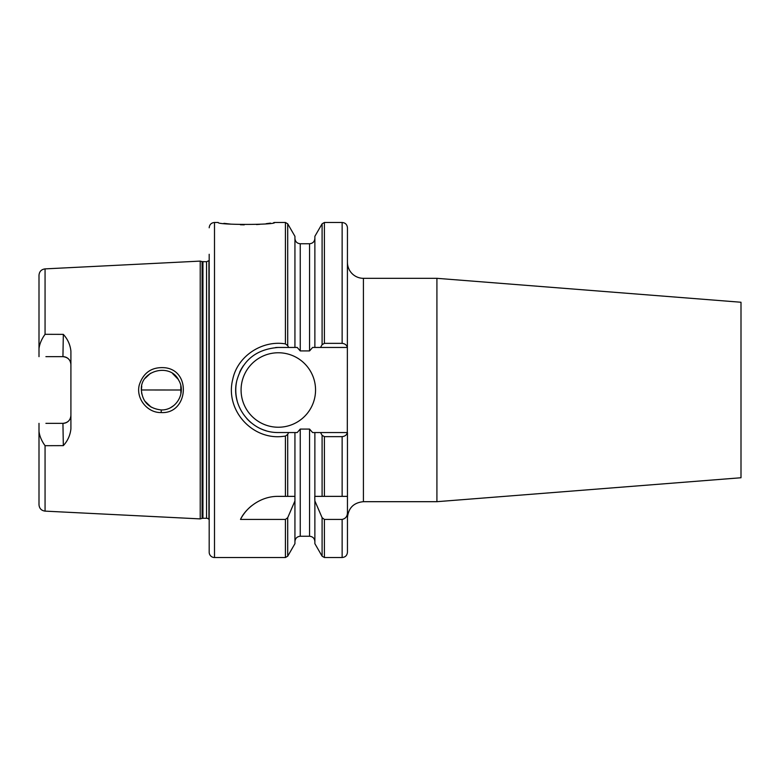 <?xml version="1.0" encoding="UTF-8"?>
<svg xmlns="http://www.w3.org/2000/svg" width="780" height="780" viewBox="0 0 780 780"><rect width="100%" height="100%" fill="white"/><g stroke="black" fill="none" stroke-linecap="round" stroke-linejoin="round"><path stroke-width="1.17" d="M141.755 386.139L141.375 390C139.864 370.285 170.654 362.495 178.786 380.396C186.293 392.642 176.368 410.319 161.294 409.948C149.038 408.574 142.399 401.924 141.365 389.981L181.262 390M45.064 334.308L45.064 268.885L200.216 261.105L200.216 518.895L45.064 511.124C41.36 510.598 39.332 508.472 39 504.748L39 431.32C39.585 436.118 41.603 440.915 45.064 445.692L63.326 445.633C67.704 440.866 70.229 435.26 70.912 428.844L70.912 351.166C70.229 344.74 67.704 339.144 63.326 334.366L45.064 334.308C41.603 339.095 39.585 343.882 39 348.68L39 356.353M161.158 412.561C188.038 414.248 191.899 370.627 164.951 367.741C152.051 366.717 143.51 372.392 139.347 384.764C135.583 398.112 147.137 412.981 161.158 412.561L161.294 409.948M141.375 390L141.765 393.88M144.641 400.92L151.164 407.16M170.722 407.589L173.901 405.464M180.872 393.929L180.775 385.613M178.084 379.197L172.633 373.591M150.482 373.269L145.197 378.271M181.223 388.713L181.252 389.493M181.262 390.39L181.223 391.228M45.913 423.345L62.936 423.345C67.85 422.799 70.512 420.147 70.912 415.369A7.975 7.975 0 0 1 62.936 423.345L63.326 445.633M45.913 356.655L62.936 356.655C67.85 357.201 70.512 359.863 70.912 364.63A7.975 7.975 0 0 0 62.936 356.655L63.326 334.366M39 423.345L39 431.32L39 423.345M39 355.183L39 356.655M45.064 268.885C41.36 269.402 39.332 271.528 39 275.252L39 348.68M741 390L741 477.75L436.917 501.686L436.917 278.323L741 302.25L741 390M436.917 501.686L363.412 501.686L363.412 278.323A15.951 15.951 0 0 1 347.451 262.363M347.451 496.363L347.451 552.201C347.139 555.438 345.365 557.212 342.137 557.524L342.137 519.422L324.402 519.422L322.101 517.696L314.876 500.926L314.759 496.363L347.451 496.363L347.451 432.549L320.502 432.549L322.101 435.328L324.402 436.644L342.137 436.644C345.043 436.293 346.769 434.928 347.315 432.549L347.451 227.799C347.139 224.562 345.365 222.797 342.137 222.476L342.137 343.356L324.402 343.356L322.101 344.672L320.502 347.451L347.315 347.451C346.769 345.072 345.043 343.707 342.137 343.356M347.451 512.46C347.441 516.301 345.677 518.622 342.137 519.422M314.876 500.926L314.876 543.679L322.101 556.198L324.402 557.524L342.137 557.524M320.502 432.549L314.876 432.549L314.876 496.363M314.876 432.549L312.614 432.549L309.562 429.078L300.251 429.078L297.2 432.549L294.938 432.549L294.938 500.926L287.713 517.696L285.412 519.422L240.493 519.422A42.549 42.549 0 0 1 251.55 505.84M240.493 519.422C244.988 509.408 259.594 496.08 278.314 496.363L294.938 496.363M285.412 436.108L287.713 434.353L288.619 432.549L278.314 432.529C251.023 432.939 230.393 405.873 236.818 380.64C242.57 360.204 256.406 349.138 278.333 347.451L288.619 347.451L287.713 345.647L285.421 343.892C262.47 339.944 237.49 355.826 232.723 379.45C224.942 409.793 251.813 439.832 282.214 436.478L285.412 436.108L285.412 496.363M294.938 500.926L294.938 543.679L287.713 556.198L287.713 517.696M294.938 432.549L288.619 432.549M209.186 254.28L209.186 552.201A5.314 5.314 0 0 0 214.5 557.524L214.5 222.476L218.224 222.476C216.508 225.069 276.315 225.059 274.599 222.476L273.653 222.631M270.436 223.129L266.136 223.694M259.847 224.318L256.523 224.552M244.228 224.845L240.425 224.757M230.685 224.114L223.928 223.343M288.619 347.451L297.2 347.451L300.251 350.922L309.562 350.922L312.614 347.451L320.502 347.451M287.713 345.647L287.713 223.811L294.938 236.32L294.938 347.451M324.402 343.356L324.402 222.476L322.101 223.811L314.876 236.32L314.876 347.451M275.564 347.548A42.549 42.549 0 0 1 278.314 347.451L288.093 347.451M266.175 430.774A42.549 42.549 0 0 1 260.296 428.542M251.277 422.848A42.549 42.549 0 0 1 246.714 418.48M237.101 400.549A42.549 42.549 0 0 1 236.623 381.527M239.655 372.245A42.549 42.549 0 0 1 243.399 365.703M315.549 390A37.225 37.225 0 0 1 259.701 422.243A37.225 37.225 0 0 1 259.701 357.757A37.225 37.225 0 0 1 315.549 390M200.216 261.105L202.108 261.612L202.108 518.388A3.188 3.188 0 0 1 202.936 518.281L206.554 518.281A3.188 3.188 0 0 1 208.923 519.334L209.186 519.343M202.108 261.612L206.554 261.719L208.923 260.676L208.923 519.334M45.064 445.692L45.064 511.124M322.101 517.696L322.101 556.198M322.101 435.328L322.101 496.363M324.402 519.422L324.402 557.524M324.402 436.644L324.402 496.363M342.137 436.644L342.137 496.363M322.101 223.811L322.101 344.672M300.251 429.078L300.251 536.25C297.024 536.562 295.25 538.337 294.938 541.573M285.412 519.422L285.412 557.524L287.713 556.198M287.713 434.353L287.713 496.363M274.599 222.476L285.412 222.476L285.412 343.892M294.938 238.436C295.25 241.663 297.024 243.438 300.251 243.75L300.251 350.922M300.251 243.75L309.562 243.75L309.562 350.922M309.562 429.078L309.562 536.25C312.79 536.562 314.564 538.337 314.876 541.573M202.936 261.719L202.936 518.281M206.554 261.719L206.554 518.281M363.412 278.323L436.917 278.323M363.412 501.686C353.72 502.632 348.397 507.946 347.451 517.637M324.402 222.476L342.137 222.476M214.5 557.524L285.412 557.524M287.713 223.811L285.412 222.476M309.562 243.75C312.79 243.438 314.564 241.663 314.876 238.436M300.251 536.25L309.562 536.25M202.108 518.388L200.216 518.895M214.5 222.476C211.273 222.797 209.498 224.562 209.186 227.799"/></g></svg>
